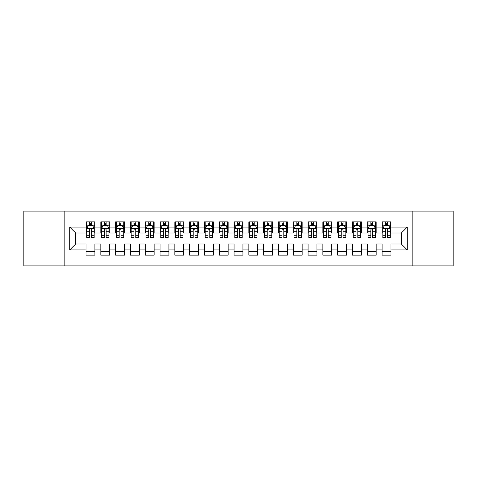 <?xml version="1.0" encoding="UTF-8"?>
<svg xmlns="http://www.w3.org/2000/svg" width="477" height="477" viewBox="0 0 477 477"><rect width="100%" height="100%" fill="white"/><g stroke="black" fill="none" stroke-linecap="round" stroke-linejoin="round"><path stroke-width="0.72" d="M412.146 265.886L453.15 265.886L453.15 211.114L412.146 211.114L412.146 265.886L64.854 265.886L64.854 211.114L23.85 211.114L23.85 265.886L64.854 265.886M412.146 211.114L64.854 211.114M69.743 249.9L69.743 227.1L86.027 227.1L86.027 233.02L75.664 233.02L75.664 243.98L69.743 249.9L86.027 249.9L86.027 255.153L94.905 255.153L94.905 249.9L100.826 249.9L100.826 255.153L109.71 255.153L109.71 249.9L115.631 249.9L115.631 255.153L124.515 255.153L124.515 249.9L130.436 249.9L130.436 255.153L139.32 255.153L139.32 249.9L145.241 249.9L145.241 255.153L154.119 255.153L154.119 249.9L160.039 249.9L160.039 255.153L168.924 255.153L168.924 249.9L174.844 249.9L174.844 255.153L183.728 255.153L183.728 249.9L189.649 249.9L189.649 255.153L198.533 255.153L198.533 249.9L204.454 249.9L204.454 255.153L213.332 255.153L213.332 249.9L219.253 249.9L219.253 255.153L228.137 255.153L228.137 249.9L234.058 249.9L234.058 255.153L242.942 255.153L242.942 249.9L248.863 249.9L248.863 255.153L257.747 255.153L257.747 249.9L263.668 249.9L263.668 255.153L272.546 255.153L272.546 249.9L278.467 249.9L278.467 255.153L287.351 255.153L287.351 249.9L293.272 249.9L293.272 255.153L302.156 255.153L302.156 249.9L308.076 249.9L308.076 255.153L316.961 255.153L316.961 249.9L322.881 249.9L322.881 255.153L331.759 255.153L331.759 249.9L337.68 249.9L337.68 255.153L346.564 255.153L346.564 249.9L352.485 249.9L352.485 255.153L361.369 255.153L361.369 249.9L367.29 249.9L367.29 255.153L376.174 255.153L376.174 249.9L382.095 249.9L382.095 255.153L390.973 255.153L390.973 243.98L401.336 243.98L401.336 233.02L390.973 233.02L390.973 227.1L407.257 227.1L407.257 249.9L390.973 249.9M390.973 227.1L390.973 221.847L382.095 221.847L382.095 227.1L376.174 227.1L376.174 221.847L367.29 221.847L367.29 227.1L361.369 227.1L361.369 221.847L352.485 221.847L352.485 227.1L346.564 227.1L346.564 221.847L337.68 221.847L337.68 227.1L331.759 227.1L331.759 221.847L322.881 221.847L322.881 227.1L316.961 227.1L316.961 221.847L308.076 221.847L308.076 227.1L302.156 227.1L302.156 221.847L293.272 221.847L293.272 227.1L287.351 227.1L287.351 221.847L278.467 221.847L278.467 227.1L272.546 227.1L272.546 221.847L263.668 221.847L263.668 227.1L257.747 227.1L257.747 221.847L248.863 221.847L248.863 227.1L242.942 227.1L242.942 221.847L234.058 221.847L234.058 227.1L228.137 227.1L228.137 221.847L219.253 221.847L219.253 227.1L213.332 227.1L213.332 221.847L204.454 221.847L204.454 227.1L198.533 227.1L198.533 221.847L189.649 221.847L189.649 227.1L183.728 227.1L183.728 221.847L174.844 221.847L174.844 227.1L168.924 227.1L168.924 221.847L160.039 221.847L160.039 227.1L154.119 227.1L154.119 221.847L145.241 221.847L145.241 227.1L139.32 227.1L139.32 221.847L130.436 221.847L130.436 227.1L124.515 227.1L124.515 221.847L115.631 221.847L115.631 227.1L109.71 227.1L109.71 221.847L100.826 221.847L100.826 227.1L94.905 227.1L94.905 221.847L86.027 221.847L86.027 227.1M376.174 249.9L376.174 243.98L382.095 243.98L382.095 249.9M407.257 227.1L401.336 233.02M361.369 249.9L361.369 243.98L367.29 243.98L367.29 249.9M382.095 227.1L382.095 233.02L376.174 233.02L376.174 227.1M346.564 249.9L346.564 243.98L352.485 243.98L352.485 249.9M367.29 227.1L367.29 233.02L361.369 233.02L361.369 227.1M331.759 249.9L331.759 243.98L337.68 243.98L337.68 249.9M352.485 227.1L352.485 233.02L346.564 233.02L346.564 227.1M316.961 249.9L316.961 243.98L322.881 243.98L322.881 249.9M337.68 227.1L337.68 233.02L331.759 233.02L331.759 227.1M302.156 249.9L302.156 243.98L308.076 243.98L308.076 249.9M322.881 227.1L322.881 233.02L316.961 233.02L316.961 227.1M287.351 249.9L287.351 243.98L293.272 243.98L293.272 249.9M308.076 227.1L308.076 233.02L302.156 233.02L302.156 227.1M272.546 249.9L272.546 243.98L278.467 243.98L278.467 249.9M293.272 227.1L293.272 233.02L287.351 233.02L287.351 227.1M257.747 249.9L257.747 243.98L263.668 243.98L263.668 249.9M278.467 227.1L278.467 233.02L272.546 233.02L272.546 227.1M242.942 249.9L242.942 243.98L248.863 243.98L248.863 249.9M263.668 227.1L263.668 233.02L257.747 233.02L257.747 227.1M228.137 249.9L228.137 243.98L234.058 243.98L234.058 249.9M248.863 227.1L248.863 233.02L242.942 233.02L242.942 227.1M213.332 249.9L213.332 243.98L219.253 243.98L219.253 249.9M234.058 227.1L234.058 233.02L228.137 233.02L228.137 227.1M198.533 249.9L198.533 243.98L204.454 243.98L204.454 249.9M219.253 227.1L219.253 233.02L213.332 233.02L213.332 227.1M183.728 249.9L183.728 243.98L189.649 243.98L189.649 249.9M204.454 227.1L204.454 233.02L198.533 233.02L198.533 227.1M168.924 249.9L168.924 243.98L174.844 243.98L174.844 249.9M189.649 227.1L189.649 233.02L183.728 233.02L183.728 227.1M154.119 249.9L154.119 243.98L160.039 243.98L160.039 249.9M174.844 227.1L174.844 233.02L168.924 233.02L168.924 227.1M139.32 249.9L139.32 243.98L145.241 243.98L145.241 249.9M160.039 227.1L160.039 233.02L154.119 233.02L154.119 227.1M124.515 249.9L124.515 243.98L130.436 243.98L130.436 249.9M145.241 227.1L145.241 233.02L139.32 233.02L139.32 227.1M109.71 249.9L109.71 243.98L115.631 243.98L115.631 249.9M130.436 227.1L130.436 233.02L124.515 233.02L124.515 227.1M94.905 249.9L94.905 243.98L100.826 243.98L100.826 249.9M115.631 227.1L115.631 233.02L109.71 233.02L109.71 227.1M75.664 243.98L86.027 243.98L86.027 249.9M100.826 227.1L100.826 233.02L94.905 233.02L94.905 227.1M382.095 225.549L382.834 225.549M390.234 225.549L390.973 225.549M367.29 225.549L368.029 225.549M375.435 225.549L376.174 225.549M352.485 225.549L353.224 225.549M360.63 225.549L361.369 225.549M337.68 225.549L338.426 225.549M345.825 225.549L346.564 225.549M322.881 225.549L323.621 225.549M331.02 225.549L331.759 225.549M308.076 225.549L308.816 225.549M316.215 225.549L316.961 225.549M293.272 225.549L294.011 225.549M301.416 225.549L302.156 225.549M278.467 225.549L279.212 225.549M286.611 225.549L287.351 225.549M263.668 225.549L264.407 225.549M271.807 225.549L272.546 225.549M248.863 225.549L249.602 225.549M257.002 225.549L257.747 225.549M234.058 225.549L234.797 225.549M242.203 225.549L242.942 225.549M219.253 225.549L219.998 225.549M227.398 225.549L228.137 225.549M204.454 225.549L205.193 225.549M212.593 225.549L213.332 225.549M189.649 225.549L190.389 225.549M197.788 225.549L198.533 225.549M174.844 225.549L175.584 225.549M182.989 225.549L183.728 225.549M160.039 225.549L160.785 225.549M168.184 225.549L168.924 225.549M145.241 225.549L145.98 225.549M153.379 225.549L154.119 225.549M130.436 225.549L131.175 225.549M138.574 225.549L139.32 225.549M115.631 225.549L116.37 225.549M123.776 225.549L124.515 225.549M100.826 225.549L101.565 225.549M108.971 225.549L109.71 225.549M86.027 225.549L86.766 225.549M94.166 225.549L94.905 225.549M86.027 251.451L94.905 251.451M100.826 251.451L109.71 251.451M115.631 251.451L124.515 251.451M130.436 251.451L139.32 251.451M145.241 251.451L154.119 251.451M160.039 251.451L168.924 251.451M174.844 251.451L183.728 251.451M189.649 251.451L198.533 251.451M204.454 251.451L213.332 251.451M219.253 251.451L228.137 251.451M234.058 251.451L242.942 251.451M248.863 251.451L257.747 251.451M263.668 251.451L272.546 251.451M278.467 251.451L287.351 251.451M293.272 251.451L302.156 251.451M308.076 251.451L316.961 251.451M322.881 251.451L331.759 251.451M337.68 251.451L346.564 251.451M352.485 251.451L361.369 251.451M367.29 251.451L376.174 251.451M382.095 251.451L390.973 251.451M69.743 227.1L75.664 233.02M401.336 243.98L407.257 249.9M91.351 223.773L89.575 223.773M94.166 235.757L91.351 235.757L91.351 237.612L94.166 237.612L94.166 228.584L92.687 225.621L88.245 225.621L86.766 228.584L86.766 237.612L89.575 237.612L89.575 235.757L86.766 235.757M86.766 228.584L86.766 221.847M94.166 228.584L94.166 221.847M89.575 225.621L89.575 221.847M91.351 221.847L91.351 225.621M91.351 235.757L91.351 229.693C90.761 228.549 90.171 228.549 89.575 229.693L89.575 235.757M91.351 225.549L89.575 225.549M106.156 223.773L104.38 223.773M108.971 235.757L106.156 235.757L106.156 237.612L108.971 237.612L108.971 228.584L107.492 225.621L103.05 225.621L101.565 228.584L101.565 237.612L104.38 237.612L104.38 235.757L101.565 235.757M101.565 228.584L101.565 221.847M108.971 228.584L108.971 221.847M104.38 225.621L104.38 221.847M106.156 221.847L106.156 225.621M106.156 235.757L106.156 229.693C105.566 228.549 104.976 228.549 104.38 229.693L104.38 235.757M106.156 225.549L104.38 225.549M120.961 223.773L119.184 223.773M123.776 235.757L120.961 235.757L120.961 237.612L123.776 237.612L123.776 228.584L122.291 225.621L117.855 225.621L116.37 228.584L116.37 237.612L119.184 237.612L119.184 235.757L116.37 235.757M116.37 228.584L116.37 221.847M123.776 228.584L123.776 221.847M119.184 225.621L119.184 221.847M120.961 221.847L120.961 225.621M120.961 235.757L120.961 229.693C120.371 228.549 119.775 228.549 119.184 229.693L119.184 235.757M120.961 225.549L119.184 225.549M135.766 223.773L133.989 223.773M138.574 235.757L135.766 235.757L135.766 237.612L138.574 237.612L138.574 228.584L137.096 225.621L132.654 225.621L131.175 228.584L131.175 237.612L133.989 237.612L133.989 235.757L131.175 235.757M131.175 228.584L131.175 221.847M138.574 228.584L138.574 221.847M133.989 225.621L133.989 221.847M135.766 221.847L135.766 225.621M135.766 235.757L135.766 229.693C135.17 228.549 134.58 228.549 133.989 229.693L133.989 235.757M135.766 225.549L133.989 225.549M150.565 223.773L148.788 223.773M153.379 235.757L150.565 235.757L150.565 237.612L153.379 237.612L153.379 228.584L151.901 225.621L147.459 225.621L145.98 228.584L145.98 237.612L148.788 237.612L148.788 235.757L145.98 235.757M145.98 228.584L145.98 221.847M153.379 228.584L153.379 221.847M148.788 225.621L148.788 221.847M150.565 221.847L150.565 225.621M150.565 235.757L150.565 229.693C149.975 228.549 149.384 228.549 148.788 229.693L148.788 235.757M150.565 225.549L148.788 225.549M165.37 223.773L163.593 223.773M168.184 235.757L165.37 235.757L165.37 237.612L168.184 237.612L168.184 228.584L166.706 225.621L162.263 225.621L160.785 228.584L160.785 237.612L163.593 237.612L163.593 235.757L160.785 235.757M160.785 228.584L160.785 221.847M168.184 228.584L168.184 221.847M163.593 225.621L163.593 221.847M165.37 221.847L165.37 225.621M165.37 235.757L165.37 229.693C164.78 228.549 164.189 228.549 163.593 229.693L163.593 235.757M165.37 225.549L163.593 225.549M180.175 223.773L178.398 223.773M182.989 235.757L180.175 235.757L180.175 237.612L182.989 237.612L182.989 228.584L181.504 225.621L177.068 225.621L175.584 228.584L175.584 237.612L178.398 237.612L178.398 235.757L175.584 235.757M175.584 228.584L175.584 221.847M182.989 228.584L182.989 221.847M178.398 225.621L178.398 221.847M180.175 221.847L180.175 225.621M180.175 235.757L180.175 229.693C179.585 228.549 178.988 228.549 178.398 229.693L178.398 235.757M180.175 225.549L178.398 225.549M194.98 223.773L193.203 223.773M197.788 235.757L194.98 235.757L194.98 237.612L197.788 237.612L197.788 228.584L196.309 225.621L191.867 225.621L190.389 228.584L190.389 237.612L193.203 237.612L193.203 235.757L190.389 235.757M190.389 228.584L190.389 221.847M197.788 228.584L197.788 221.847M193.203 225.621L193.203 221.847M194.98 221.847L194.98 225.621M194.98 235.757L194.98 229.693C194.389 228.549 193.793 228.549 193.203 229.693L193.203 235.757M194.98 225.549L193.203 225.549M209.779 223.773L208.008 223.773M212.593 235.757L209.779 235.757L209.779 237.612L212.593 237.612L212.593 228.584L211.114 225.621L206.672 225.621L205.193 228.584L205.193 237.612L208.008 237.612L208.008 235.757L205.193 235.757M205.193 228.584L205.193 221.847M212.593 228.584L212.593 221.847M208.008 225.621L208.008 221.847M209.779 221.847L209.779 225.621M209.779 235.757L209.779 229.693C209.188 228.549 208.598 228.549 208.008 229.693L208.008 235.757M209.779 225.549L208.008 225.549M224.584 223.773L222.807 223.773M227.398 235.757L224.584 235.757L224.584 237.612L227.398 237.612L227.398 228.584L225.919 225.621L221.477 225.621L219.998 228.584L219.998 237.612L222.807 237.612L222.807 235.757L219.998 235.757M219.998 228.584L219.998 221.847M227.398 228.584L227.398 221.847M222.807 225.621L222.807 221.847M224.584 221.847L224.584 225.621M224.584 235.757L224.584 229.693C223.993 228.549 223.403 228.549 222.807 229.693L222.807 235.757M224.584 225.549L222.807 225.549M239.388 223.773L237.612 223.773M242.203 235.757L239.388 235.757L239.388 237.612L242.203 237.612L242.203 228.584L240.718 225.621L236.282 225.621L234.797 228.584L234.797 237.612L237.612 237.612L237.612 235.757L234.797 235.757M234.797 228.584L234.797 221.847M242.203 228.584L242.203 221.847M237.612 225.621L237.612 221.847M239.388 221.847L239.388 225.621M239.388 235.757L239.388 229.693C238.798 228.549 238.202 228.549 237.612 229.693L237.612 235.757M239.388 225.549L237.612 225.549M254.193 223.773L252.416 223.773M257.002 235.757L254.193 235.757L254.193 237.612L257.002 237.612L257.002 228.584L255.523 225.621L251.081 225.621L249.602 228.584L249.602 237.612L252.416 237.612L252.416 235.757L249.602 235.757M249.602 228.584L249.602 221.847M257.002 228.584L257.002 221.847M252.416 225.621L252.416 221.847M254.193 221.847L254.193 225.621M254.193 235.757L254.193 229.693C253.603 228.549 253.007 228.549 252.416 229.693L252.416 235.757M254.193 225.549L252.416 225.549M268.992 223.773L267.221 223.773M271.807 235.757L268.992 235.757L268.992 237.612L271.807 237.612L271.807 228.584L270.328 225.621L265.886 225.621L264.407 228.584L264.407 237.612L267.221 237.612L267.221 235.757L264.407 235.757M264.407 228.584L264.407 221.847M271.807 228.584L271.807 221.847M267.221 225.621L267.221 221.847M268.992 221.847L268.992 225.621M268.992 235.757L268.992 229.693C268.402 228.549 267.812 228.549 267.221 229.693L267.221 235.757M268.992 225.549L267.221 225.549M283.797 223.773L282.02 223.773M286.611 235.757L283.797 235.757L283.797 237.612L286.611 237.612L286.611 228.584L285.133 225.621L280.691 225.621L279.212 228.584L279.212 237.612L282.02 237.612L282.02 235.757L279.212 235.757M279.212 228.584L279.212 221.847M286.611 228.584L286.611 221.847M282.02 225.621L282.02 221.847M283.797 221.847L283.797 225.621M283.797 235.757L283.797 229.693C283.207 228.549 282.617 228.549 282.02 229.693L282.02 235.757M283.797 225.549L282.02 225.549M298.602 223.773L296.825 223.773M301.416 235.757L298.602 235.757L298.602 237.612L301.416 237.612L301.416 228.584L299.932 225.621L295.496 225.621L294.011 228.584L294.011 237.612L296.825 237.612L296.825 235.757L294.011 235.757M294.011 228.584L294.011 221.847M301.416 228.584L301.416 221.847M296.825 225.621L296.825 221.847M298.602 221.847L298.602 225.621M298.602 235.757L298.602 229.693C298.012 228.549 297.421 228.549 296.825 229.693L296.825 235.757M298.602 225.549L296.825 225.549M313.407 223.773L311.63 223.773M316.215 235.757L313.407 235.757L313.407 237.612L316.215 237.612L316.215 228.584L314.737 225.621L310.294 225.621L308.816 228.584L308.816 237.612L311.63 237.612L311.63 235.757L308.816 235.757M308.816 228.584L308.816 221.847M316.215 228.584L316.215 221.847M311.63 225.621L311.63 221.847M313.407 221.847L313.407 225.621M313.407 235.757L313.407 229.693C312.817 228.549 312.22 228.549 311.63 229.693L311.63 235.757M313.407 225.549L311.63 225.549M328.212 223.773L326.435 223.773M331.02 235.757L328.212 235.757L328.212 237.612L331.02 237.612L331.02 228.584L329.541 225.621L325.099 225.621L323.621 228.584L323.621 237.612L326.435 237.612L326.435 235.757L323.621 235.757M323.621 228.584L323.621 221.847M331.02 228.584L331.02 221.847M326.435 225.621L326.435 221.847M328.212 221.847L328.212 225.621M328.212 235.757L328.212 229.693C327.616 228.549 327.025 228.549 326.435 229.693L326.435 235.757M328.212 225.549L326.435 225.549M343.011 223.773L341.234 223.773M345.825 235.757L343.011 235.757L343.011 237.612L345.825 237.612L345.825 228.584L344.346 225.621L339.904 225.621L338.426 228.584L338.426 237.612L341.234 237.612L341.234 235.757L338.426 235.757M338.426 228.584L338.426 221.847M345.825 228.584L345.825 221.847M341.234 225.621L341.234 221.847M343.011 221.847L343.011 225.621M343.011 235.757L343.011 229.693C342.42 228.549 341.83 228.549 341.234 229.693L341.234 235.757M343.011 225.549L341.234 225.549M357.816 223.773L356.039 223.773M360.63 235.757L357.816 235.757L357.816 237.612L360.63 237.612L360.63 228.584L359.145 225.621L354.709 225.621L353.224 228.584L353.224 237.612L356.039 237.612L356.039 235.757L353.224 235.757M353.224 228.584L353.224 221.847M360.63 228.584L360.63 221.847M356.039 225.621L356.039 221.847M357.816 221.847L357.816 225.621M357.816 235.757L357.816 229.693C357.225 228.549 356.635 228.549 356.039 229.693L356.039 235.757M357.816 225.549L356.039 225.549M372.62 223.773L370.844 223.773M375.435 235.757L372.62 235.757L372.62 237.612L375.435 237.612L375.435 228.584L373.95 225.621L369.508 225.621L368.029 228.584L368.029 237.612L370.844 237.612L370.844 235.757L368.029 235.757M368.029 228.584L368.029 221.847M375.435 228.584L375.435 221.847M370.844 225.621L370.844 221.847M372.62 221.847L372.62 225.621M372.62 235.757L372.62 229.693C372.03 228.549 371.434 228.549 370.844 229.693L370.844 235.757M372.62 225.549L370.844 225.549M387.425 223.773L385.649 223.773M390.234 235.757L387.425 235.757L387.425 237.612L390.234 237.612L390.234 228.584L388.755 225.621L384.313 225.621L382.834 228.584L382.834 237.612L385.649 237.612L385.649 235.757L382.834 235.757M382.834 228.584L382.834 221.847M390.234 228.584L390.234 221.847M385.649 225.621L385.649 221.847M387.425 221.847L387.425 225.621M387.425 235.757L387.425 229.693C386.829 228.549 386.239 228.549 385.649 229.693L385.649 235.757M387.425 225.549L385.649 225.549M94.13 228.507L86.802 228.507M86.766 225.8L88.156 225.8M92.776 225.8L94.166 225.8M89.575 231.786L86.766 231.786M94.166 231.786L91.351 231.786M91.351 224.715L89.575 224.715M108.935 228.507L101.607 228.507M101.565 225.8L102.96 225.8M107.575 225.8L108.971 225.8M104.38 231.786L101.565 231.786M108.971 231.786L106.156 231.786M106.156 224.715L104.38 224.715M123.734 228.507L116.406 228.507M116.37 225.8L117.765 225.8M122.38 225.8L123.776 225.8M119.184 231.786L116.37 231.786M123.776 231.786L120.961 231.786M120.961 224.715L119.184 224.715M138.539 228.507L131.211 228.507M131.175 225.8L132.564 225.8M137.185 225.8L138.574 225.8M133.989 231.786L131.175 231.786M138.574 231.786L135.766 231.786M135.766 224.715L133.989 224.715M153.344 228.507L146.016 228.507M145.98 225.8L147.369 225.8M151.99 225.8L153.379 225.8M148.788 231.786L145.98 231.786M153.379 231.786L150.565 231.786M150.565 224.715L148.788 224.715M168.148 228.507L160.821 228.507M160.785 225.8L162.174 225.8M166.795 225.8L168.184 225.8M163.593 231.786L160.785 231.786M168.184 231.786L165.37 231.786M165.37 224.715L163.593 224.715M182.947 228.507L175.619 228.507M175.584 225.8L176.979 225.8M181.594 225.8L182.989 225.8M178.398 231.786L175.584 231.786M182.989 231.786L180.175 231.786M180.175 224.715L178.398 224.715M197.752 228.507L190.424 228.507M190.389 225.8L191.778 225.8M196.399 225.8L197.788 225.8M193.203 231.786L190.389 231.786M197.788 231.786L194.98 231.786M194.98 224.715L193.203 224.715M212.557 228.507L205.229 228.507M205.193 225.8L206.583 225.8M211.204 225.8L212.593 225.8M208.008 231.786L205.193 231.786M212.593 231.786L209.779 231.786M209.779 224.715L208.008 224.715M227.362 228.507L220.034 228.507M219.998 225.8L221.388 225.8M226.009 225.8L227.398 225.8M222.807 231.786L219.998 231.786M227.398 231.786L224.584 231.786M224.584 224.715L222.807 224.715M242.161 228.507L234.839 228.507M234.797 225.8L236.193 225.8M240.807 225.8L242.203 225.8M237.612 231.786L234.797 231.786M242.203 231.786L239.388 231.786M239.388 224.715L237.612 224.715M256.966 228.507L249.638 228.507M249.602 225.8L250.991 225.8M255.612 225.8L257.002 225.8M252.416 231.786L249.602 231.786M257.002 231.786L254.193 231.786M254.193 224.715L252.416 224.715M271.771 228.507L264.443 228.507M264.407 225.8L265.796 225.8M270.417 225.8L271.807 225.8M267.221 231.786L264.407 231.786M271.807 231.786L268.992 231.786M268.992 224.715L267.221 224.715M286.576 228.507L279.248 228.507M279.212 225.8L280.601 225.8M285.222 225.8L286.611 225.8M282.02 231.786L279.212 231.786M286.611 231.786L283.797 231.786M283.797 224.715L282.02 224.715M301.381 228.507L294.053 228.507M294.011 225.8L295.406 225.8M300.021 225.8L301.416 225.8M296.825 231.786L294.011 231.786M301.416 231.786L298.602 231.786M298.602 224.715L296.825 224.715M316.179 228.507L308.852 228.507M308.816 225.8L310.205 225.8M314.826 225.8L316.215 225.8M311.63 231.786L308.816 231.786M316.215 231.786L313.407 231.786M313.407 224.715L311.63 224.715M330.984 228.507L323.656 228.507M323.621 225.8L325.01 225.8M329.631 225.8L331.02 225.8M326.435 231.786L323.621 231.786M331.02 231.786L328.212 231.786M328.212 224.715L326.435 224.715M345.789 228.507L338.461 228.507M338.426 225.8L339.815 225.8M344.436 225.8L345.825 225.8M341.234 231.786L338.426 231.786M345.825 231.786L343.011 231.786M343.011 224.715L341.234 224.715M360.594 228.507L353.266 228.507M353.224 225.8L354.62 225.8M359.235 225.8L360.63 225.8M356.039 231.786L353.224 231.786M360.63 231.786L357.816 231.786M357.816 224.715L356.039 224.715M375.393 228.507L368.065 228.507M368.029 225.8L369.425 225.8M374.04 225.8L375.435 225.8M370.844 231.786L368.029 231.786M375.435 231.786L372.62 231.786M372.62 224.715L370.844 224.715M390.198 228.507L382.87 228.507M382.834 225.8L384.223 225.8M388.844 225.8L390.234 225.8M385.649 231.786L382.834 231.786M390.234 231.786L387.425 231.786M387.425 224.715L385.649 224.715"/></g></svg>
